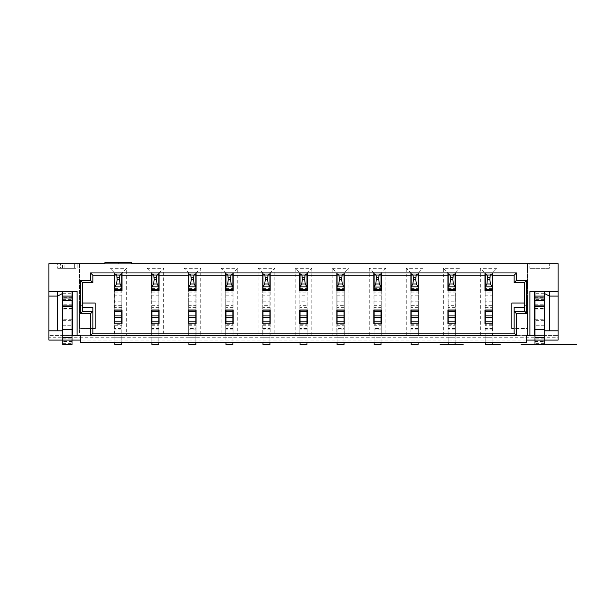 <?xml version="1.0" encoding="UTF-8"?>
<svg xmlns="http://www.w3.org/2000/svg" width="607" height="607" viewBox="0 0 607 607"><rect width="100%" height="100%" fill="white"/><g stroke="black" fill="none" stroke-linecap="round" stroke-linejoin="round"><path stroke-width="0.46" stroke-dasharray="3.04 2.28" d="M72.021 305.351L62.756 305.351L72.021 305.351L62.756 305.351L62.756 303.963L72.021 303.963L72.021 305.351L72.021 291.466L62.756 291.466L72.021 291.466M62.756 291.466L62.756 303.963L72.021 303.963L62.756 303.963L62.756 305.351M72.021 344.708L72.021 303.963L62.756 303.963L62.756 344.708L72.021 344.708L62.756 344.708M62.293 305.351L72.483 305.351L72.483 291.466L62.293 291.466L62.293 323.872L72.483 323.872L72.483 335.443L80.352 335.443L80.352 342.386L526.648 342.386L526.648 340.072L48.871 340.072L48.871 335.443L79.426 335.443L79.426 328.501L79.426 335.443L114.609 335.443L114.609 323.872L122.015 323.872L122.015 335.443L126.651 335.443L126.651 268.317L122.015 272.945L114.609 272.945L114.844 337.758L121.787 337.758L121.787 342.386L114.844 342.386L114.844 324.737L121.787 324.737L121.787 272.945L114.844 272.945L114.844 301.816L121.787 301.816M48.871 330.815L62.293 330.815L62.293 323.872M62.756 340.072L72.021 340.072M158.822 301.816L158.822 272.945L151.644 272.945L151.644 335.443L151.644 323.872L159.057 323.872L159.057 335.443L159.057 272.945L151.879 272.945L151.879 301.816L158.822 301.816L158.822 342.386L158.822 335.443L147.015 335.443L147.015 268.317L151.644 272.945M82.666 305.351L82.666 307.438L92.848 307.438L92.848 328.501L79.426 328.501L79.426 303.037L79.426 305.351L82.666 305.351L82.666 282.665L92.848 282.665L92.848 275.259L114.609 275.259M79.426 305.351L79.426 307.438L82.666 307.438L82.666 311.368L92.848 311.368L79.426 311.368L79.426 328.501L95.162 328.501L95.162 303.037L79.426 303.037L79.426 263.688L48.871 263.688L48.871 335.443L558.129 335.443L527.574 335.443L527.574 311.368L514.152 311.368L514.152 328.501L527.574 328.501L527.574 263.688L79.426 263.688L79.426 303.037L82.666 303.037M79.426 307.438L79.426 311.368M529.888 263.688L549.335 263.688L529.888 263.688L529.888 268.317L529.888 263.688M57.665 263.688L77.112 263.688L57.665 263.688L57.665 268.317L77.112 268.317L77.112 263.688L77.112 268.317L57.665 268.317L57.665 263.688M104.95 263.688L131.681 263.688M524.334 305.351L524.334 311.368L514.152 311.368L514.152 307.438L527.574 307.438L527.574 305.351L524.334 305.351L524.334 303.037L527.574 303.037L527.574 263.688L558.129 263.688L558.129 337.758L48.871 337.758M64.873 268.317L74.335 268.317L60.442 268.317L60.442 263.688L60.442 268.317L64.873 268.317L64.873 263.688L62.809 263.688L74.335 263.688L64.873 263.688M74.335 268.317L74.335 263.688L74.335 268.317M62.809 268.317L62.809 263.688M62.513 268.317L62.513 263.688M57.665 291.466L62.293 291.466M72.483 291.466L77.112 291.466M62.756 325.261L72.021 325.261L62.756 325.261M72.483 323.872L72.483 305.351M72.021 323.872L62.756 323.872M131.681 262.292L104.95 262.292M118.312 262.292L118.312 263.688M151.879 290.541L151.879 309.98L159.057 309.98L159.057 290.541L151.644 290.541L151.644 309.98L158.822 309.98L158.822 289.607L158.822 290.541L151.879 290.541L158.822 290.541M151.644 305.351L159.057 305.351M514.152 328.501L514.152 333.129L92.848 333.129L92.848 328.501M159.057 272.945L163.685 268.317L163.685 335.443L158.822 335.443L158.822 328.501L151.879 328.501L151.879 337.758L158.822 337.758L151.879 337.758L151.879 342.386L151.879 324.737L158.822 324.737M159.057 328.501L158.822 322.947L158.822 323.872L151.879 323.872L158.822 323.872M151.879 323.872L151.644 328.501M122.015 328.501L122.015 272.945M114.609 305.351L114.844 309.98L122.015 309.98L122.015 290.541L114.609 290.541L114.609 309.98L121.787 309.98L121.787 295.169L114.844 295.169L114.844 305.351L122.015 305.351M114.844 290.541L121.787 290.541L114.844 290.541L114.844 289.607L114.609 295.169M114.844 324.737L114.844 301.816M114.844 323.872L121.787 323.872L114.844 323.872L114.844 322.947L114.844 335.443L121.787 335.443L121.787 337.758L114.844 337.758L114.844 344.708L121.787 344.708L121.787 324.737M121.787 323.872L121.787 328.501L114.609 328.501M114.844 322.947L121.787 322.947L114.844 322.947M109.981 335.443L109.981 268.317L114.609 272.945M109.981 268.317L126.651 268.317M121.787 290.541L122.015 295.169M114.844 309.98L121.787 309.98M114.844 272.945L121.787 272.945M114.844 315.837L121.787 315.837M114.844 289.607L121.787 289.607M344.237 295.169L344.237 290.541L336.832 290.541L336.832 309.98L344.237 309.98L344.237 295.169L337.067 295.169L337.067 305.351L344.01 305.351L344.01 289.607L344.01 290.541L337.067 290.541L344.01 290.541M159.057 275.259L188.686 275.259M151.879 309.98L158.822 309.98M151.879 324.737L151.879 301.816M151.879 342.386L151.879 344.708L158.822 344.708L158.822 342.386L151.879 342.386L158.822 342.386M151.879 322.947L158.822 322.947L151.879 322.947M159.057 295.169L151.644 295.169M151.879 289.607L158.822 289.607M232.898 301.816L232.898 272.945L225.721 272.945L225.721 335.443L225.721 323.872L233.126 323.872L233.126 335.443L237.762 335.443L237.762 268.317L233.126 272.945L225.956 272.945L225.956 301.816L232.898 301.816L232.898 342.386L232.898 322.947L232.898 323.872L225.956 323.872L232.898 323.872M300.025 344.708L306.975 344.708L300.025 344.708L300.025 337.758L306.975 337.758L306.975 328.501L300.025 328.501L299.797 335.443L299.797 323.872L307.203 323.872L307.203 335.443L300.025 335.443L300.025 337.758L306.975 337.758L306.975 342.386L300.025 342.386L300.025 324.737L306.975 324.737L306.975 315.83L300.025 315.837L300.025 324.737M122.015 275.259L151.644 275.259M196.091 305.351L195.864 309.98L188.914 309.98L196.091 309.98L196.091 290.541L188.686 290.541L188.686 309.98L188.914 305.351L195.864 305.351L195.864 289.607L188.914 289.607L188.914 290.541L195.864 290.541L188.914 290.541M195.864 290.541L195.864 289.607L188.914 289.607L188.686 305.351M188.686 272.945L188.686 335.443L184.058 335.443L184.058 268.317L188.914 272.945L188.914 301.816L195.864 301.816L195.864 342.386L195.864 328.501L188.914 328.501L188.686 335.443L188.686 323.872L196.091 323.872L196.091 335.443L196.091 272.945L195.864 301.816M184.058 268.317L200.72 268.317L200.72 335.443L188.914 335.443L188.914 342.386L188.914 301.816M188.914 342.386L188.914 344.708L195.864 344.708L195.864 342.386L188.914 342.386L195.864 342.386M188.914 323.872L195.864 323.872L188.914 323.872L188.914 322.947L188.686 328.501M195.864 323.872L195.864 322.947L188.914 322.947L195.864 322.947L196.091 328.501M225.721 309.98L233.126 309.98L233.126 290.541L225.721 290.541L225.721 309.98M188.914 289.607L195.864 289.607M196.091 295.169L188.686 295.169M196.091 275.259L225.721 275.259M225.721 305.351L232.898 305.351L232.898 295.169L225.956 295.169L225.956 309.98L232.898 309.98L233.126 305.351M188.914 272.945L195.864 272.945M188.914 309.98L195.864 309.98M188.914 337.758L195.864 337.758L188.914 337.758M188.914 315.837L195.864 315.837M196.091 272.945L200.72 268.317M147.015 268.317L163.685 268.317M151.879 272.945L158.822 272.945M151.879 315.837L158.822 315.837M344.237 275.259L373.874 275.259M233.126 275.259L262.763 275.259M225.956 309.98L232.898 309.98M233.126 272.945L233.126 335.443L225.956 335.443L225.956 337.758L232.898 337.758L225.956 337.758L225.956 344.708L232.898 344.708L232.898 342.386L225.956 342.386L225.956 324.737L232.898 324.737M225.721 295.169L225.956 289.607L225.956 290.541L232.898 290.541L232.898 289.607L233.126 295.169M270.168 305.351L270.168 290.541L262.763 290.541L262.763 309.98L262.99 305.351L269.933 305.351L269.933 289.607L269.933 290.541L262.99 290.541L269.933 290.541M262.99 290.541L262.763 305.351M262.763 272.945L262.763 335.443L258.127 335.443L258.127 268.317L262.99 272.945L262.99 301.816L269.933 301.816L269.933 342.386L269.933 335.443L262.763 335.443L262.763 323.872L270.168 323.872L270.168 335.443L270.168 272.945L274.796 268.317L274.796 335.443L269.933 335.443L269.933 328.501L262.99 328.501L262.99 337.758L269.933 337.758L262.99 337.758L262.99 342.386L262.99 324.737L269.933 324.737M262.99 324.737L262.99 301.816M262.99 342.386L262.99 344.708L269.933 344.708L269.933 342.386L262.99 342.386L269.933 342.386M262.99 323.872L269.933 323.872L262.99 323.872L262.99 322.947L262.763 328.501M269.933 323.872L269.933 322.947L262.99 322.947L269.933 322.947L270.168 328.501M269.933 301.816L269.933 272.945L262.99 272.945L270.168 272.945M262.99 309.98L269.933 309.98M262.99 272.945L269.933 272.945M262.99 315.837L269.933 315.837M262.99 289.607L269.933 289.607M270.168 295.169L262.763 295.169M270.168 275.259L299.797 275.259M418.314 275.259L447.943 275.259M381.279 275.259L410.909 275.259M307.203 275.259L336.832 275.259M524.334 303.037L524.334 282.665L514.152 282.665L514.152 275.259L492.391 275.259M484.985 275.259L455.356 275.259M233.126 328.501L225.956 328.501L225.956 335.443L221.092 335.443L221.092 268.317L225.721 272.945M225.956 301.816L225.956 315.837L232.898 315.837M225.956 315.83L225.956 324.737M225.721 328.501L225.956 322.947L232.898 322.947L225.956 322.947L225.956 323.872M258.127 268.317L274.796 268.317M225.956 272.945L232.898 272.945M221.092 268.317L237.762 268.317M232.898 290.541L225.956 290.541M225.956 289.607L232.898 289.607M344.237 272.945L336.832 272.945L336.832 335.443L336.832 323.872L344.237 323.872L344.237 335.443L344.237 272.945L348.873 268.317L348.873 335.443L410.909 335.443L410.909 323.872L418.314 323.872L418.314 335.443L410.909 335.443L410.909 272.945L406.28 268.317L422.942 268.317L422.942 335.443L418.314 335.443L418.314 272.945L422.942 268.317M348.873 335.443L332.204 335.443L332.204 268.317L336.832 272.945M332.204 268.317L348.873 268.317M549.335 268.317L529.888 268.317L549.335 268.317L549.335 263.688L549.335 268.317M527.574 307.438L527.574 311.368M344.01 323.872L337.067 323.872L344.01 323.872L344.01 328.501L337.067 328.501L337.067 337.758L344.01 337.758L344.01 342.386L337.067 342.386L337.067 324.737L344.01 324.737L344.01 272.945L337.067 272.945L337.067 301.816L344.01 301.816M549.335 291.466L544.707 291.466L544.707 305.351L534.517 305.351L534.517 335.443L526.648 335.443L526.648 340.072L558.129 340.072L558.129 337.758M544.244 340.072L534.979 340.072M558.129 330.815L544.707 330.815L544.707 305.351M544.244 291.466L534.979 291.466L544.244 291.466L544.244 344.708L534.979 344.708L534.979 291.466M534.517 305.351L534.517 291.466L529.888 291.466M534.517 291.466L544.707 291.466M544.244 305.351L544.244 303.963L544.244 305.351L534.979 305.351L534.979 303.963L534.979 305.351L544.244 305.351L534.979 305.351M544.244 303.963L534.979 303.963L544.244 303.963M544.244 325.261L534.979 325.261L544.244 325.261M544.707 323.872L534.517 323.872M534.979 323.872L544.244 323.872M527.574 305.351L527.574 303.037L511.838 303.037L511.838 328.501L527.574 328.501L527.574 335.443L492.391 335.443L492.391 323.872L484.985 323.872L484.985 335.443L447.943 335.443L447.943 323.872L455.356 323.872L455.356 335.443L455.121 272.945L455.121 342.386L455.121 328.501L448.178 328.501L448.178 337.758L455.121 337.758L448.178 337.758L448.178 342.386L448.178 324.737L455.121 324.737M484.985 272.945L484.985 335.443L492.391 335.443L492.391 272.945L492.156 292.908L485.213 292.908L485.213 272.945L480.349 268.317L480.349 335.443M147.015 335.443L126.651 335.443M184.058 335.443L163.685 335.443M221.092 335.443L200.72 335.443M258.127 335.443L237.762 335.443M295.169 335.443L295.169 268.317L299.797 272.945L299.797 335.443L274.796 335.443M295.169 268.317L311.831 268.317L307.203 272.945L307.203 335.443L332.204 335.443M455.121 272.945L447.943 272.945L447.943 335.443L422.942 335.443M492.156 309.98L484.985 309.98L484.985 290.541L492.391 290.541L492.391 309.98L492.156 305.351L485.213 305.351L485.213 289.607L492.156 289.607L492.156 290.541L485.213 290.541L492.156 290.541M497.019 335.443L497.019 268.317L492.391 272.945M492.156 323.872L485.213 323.872L492.156 323.872L492.156 322.947L485.213 322.947L485.213 328.501L492.156 328.501L492.156 337.758L485.213 337.758L485.213 342.386L492.156 342.386L492.156 344.708L485.213 344.708L485.213 315.837L492.156 315.837L492.156 292.908M492.391 328.501L492.156 322.947L485.213 322.947L485.213 323.872M492.156 315.837L492.156 342.386L492.156 337.758L485.213 337.758L484.985 328.501M484.985 295.169L492.156 295.169L492.156 289.607L485.213 289.607L492.156 289.607M492.391 295.169L492.391 305.351M484.985 305.351L485.213 309.98M492.156 272.945L485.213 272.945M497.019 268.317L480.349 268.317M492.156 301.816L485.213 301.816L485.213 315.837M485.213 290.541L485.213 289.607M485.213 301.816L485.213 292.908M381.044 342.386L381.044 272.945L374.102 272.945L381.279 272.945L381.279 335.443L381.279 323.872L373.874 323.872L374.102 272.945L374.102 344.708L381.044 344.708L381.044 328.501L374.102 328.501L374.102 337.758L381.044 337.758L374.102 337.758L374.102 342.386L381.044 342.386L374.102 342.386M373.874 290.541L373.874 309.98L381.279 309.98L381.279 290.541L373.874 290.541M373.874 305.351L381.044 305.351L381.044 295.169L374.102 295.169L374.102 309.98L381.044 309.98L381.044 307.666L374.102 307.666M373.874 295.169L374.102 289.607L374.102 290.541L381.044 290.541L381.044 289.607L381.279 295.169M373.874 328.501L374.102 322.947L374.102 323.872L381.044 323.872L381.044 322.947L381.279 328.501M410.909 290.541L410.909 309.98L418.314 309.98L418.314 290.541L410.909 290.541M411.136 289.607L411.136 305.351L418.086 305.351L418.086 289.607L411.136 289.607L411.136 290.541L418.086 290.541L418.086 289.607L411.136 289.607L418.086 289.607M418.314 305.351L418.086 309.98L411.136 309.98L410.909 305.351M418.086 301.816L418.086 272.945L411.136 272.945L411.136 301.816L418.086 301.816L418.086 342.386L418.086 322.947L418.086 323.872L411.136 323.872L418.086 323.872M411.136 323.872L411.136 301.816M411.136 342.386L411.136 344.708L418.086 344.708L418.086 342.386L411.136 342.386L418.086 342.386M447.943 309.98L455.356 309.98L455.356 290.541L447.943 290.541L447.943 309.98M448.178 309.98L455.121 309.98L448.178 309.98L448.178 305.351L455.356 305.351M443.315 335.443L443.315 268.317L459.985 268.317L459.985 335.443M406.28 335.443L406.28 268.317M373.874 272.945L369.238 268.317L385.908 268.317L385.908 335.443M369.238 268.317L369.238 335.443M311.831 268.317L311.831 335.443M455.121 290.541L448.178 290.541L455.121 290.541L455.121 289.607L455.121 295.169L448.178 295.169L447.943 305.351M448.178 290.541L448.178 289.607L455.121 289.607L448.178 289.607L447.943 295.169M455.121 344.708L455.121 342.386L448.178 342.386L448.178 344.708L455.121 344.708M455.356 295.169L455.121 309.98M447.943 328.501L448.178 322.947L448.178 323.872L455.121 323.872L455.121 322.947L455.356 328.501M443.315 268.317L447.943 272.945M455.356 272.945L459.985 268.317M448.178 272.945L448.178 301.816L455.121 301.816M448.178 301.816L448.178 315.837L455.121 315.837M448.178 315.83L448.178 324.737M374.102 322.947L381.044 322.947L374.102 322.947M344.01 309.98L337.067 309.98L344.01 309.98L344.237 305.351M337.067 344.708L344.01 344.708L337.067 344.708L337.067 337.758L344.01 337.758L344.237 328.501M344.01 344.708L344.01 324.737M337.067 323.872L336.832 328.501M337.067 324.737L337.067 315.83L344.01 315.837M336.832 305.351L337.067 309.98M337.067 322.947L344.01 322.947L337.067 322.947M337.067 290.541L337.067 289.607L344.01 289.607L337.067 289.607L336.832 295.169M448.178 289.607L455.121 289.607M374.102 289.607L381.044 289.607M381.279 305.351L381.044 307.666M411.136 309.98L418.086 309.98M418.314 295.169L410.909 295.169M374.102 309.98L381.044 309.98M418.086 290.541L411.136 290.541M381.044 290.541L374.102 290.541M300.025 290.541L306.975 290.541L300.025 290.541L300.025 305.351L306.975 305.351L306.975 295.169L299.797 295.169L299.797 309.98L307.203 309.98L307.203 290.541L299.797 290.541L299.797 295.169M300.025 309.98L306.975 309.98L300.025 309.98L299.797 305.351M306.975 290.541L307.203 295.169M300.025 289.607L306.975 289.607M300.025 292.908L300.025 301.816L306.975 301.816L306.975 272.945L300.025 272.945L300.025 292.908L306.975 292.908M411.136 315.837L418.086 315.837M385.908 268.317L381.279 272.945M306.975 324.737L306.975 344.708M410.909 272.945L418.314 272.945M448.178 322.947L455.121 322.947L448.178 322.947M455.121 323.872L448.178 323.872M300.025 315.837L300.025 301.816M306.975 301.816L306.975 315.837M374.102 315.837L381.044 315.837M306.975 323.872L300.025 323.872L306.975 323.872L306.975 322.947L307.203 328.501M307.203 305.351L306.975 309.98M374.102 301.816L381.044 301.816M300.025 323.872L299.797 328.501M337.067 315.837L337.067 301.816M300.025 322.947L306.975 322.947L300.025 322.947M411.136 322.947L418.086 322.947L411.136 322.947M299.797 272.945L307.203 272.945M300.025 272.945L306.975 272.945M374.102 272.945L381.044 272.945M418.314 328.501L410.909 328.501M411.136 337.758L418.086 337.758L411.136 337.758M337.067 289.607L344.01 289.607M337.067 272.945L344.01 272.945M381.044 323.872L374.102 323.872M411.136 272.945L418.086 272.945M121.787 344.708L114.844 344.708M269.933 344.708L262.99 344.708M232.898 344.708L225.956 344.708M195.864 344.708L188.914 344.708M381.044 344.708L374.102 344.708M418.086 344.708L411.136 344.708M158.822 344.708L151.879 344.708M492.156 344.708L485.213 344.708M544.244 344.708L534.979 344.708M72.021 304.244L62.756 304.244M72.021 292.081L62.756 292.081M62.756 293.674L72.021 293.674M72.021 297.68L62.756 297.68M62.756 343.35L72.021 343.35M62.756 338.16L72.021 338.16M72.021 329.889L62.756 329.889M62.756 320.633L72.021 320.633M72.021 308.591L62.756 308.591M72.021 341.43L62.756 341.43M62.756 299.334L72.021 299.334M72.021 319.244L62.756 319.244M62.756 309.98L72.021 309.98M151.879 325.261L158.822 325.261M114.844 325.261L121.787 325.261M158.822 307.666L151.879 307.666M121.787 275.259L114.844 275.259M114.844 340.072L121.787 340.072M114.844 288.568L121.787 288.568M114.844 292.908L121.787 292.908M121.787 329.085L114.844 329.085M114.844 342.386L121.787 342.386M121.787 307.666L114.844 307.666M114.844 291.929L121.787 291.929M151.879 291.929L158.822 291.929M188.914 325.261L195.864 325.261M188.914 291.929L195.864 291.929M195.864 307.666L188.914 307.666M232.898 307.666L225.956 307.666M195.864 275.259L188.914 275.259M188.914 288.568L195.864 288.568M188.914 292.908L195.864 292.908M188.914 324.737L195.864 324.737M195.864 329.085L188.914 329.085M188.914 340.072L195.864 340.072M158.822 275.259L151.879 275.259M151.879 288.568L158.822 288.568M151.879 292.908L158.822 292.908M158.822 329.085L151.879 329.085M151.879 340.072L158.822 340.072M262.99 325.261L269.933 325.261M269.933 275.259L262.99 275.259M262.99 288.568L269.933 288.568M262.99 292.908L269.933 292.908M269.933 329.085L262.99 329.085M262.99 340.072L269.933 340.072M269.933 307.666L262.99 307.666M262.99 291.929L269.933 291.929M232.898 275.259L225.956 275.259M225.956 288.568L232.898 288.568M225.956 292.908L232.898 292.908M232.898 329.085L225.956 329.085M225.956 342.386L232.898 342.386M225.956 340.072L232.898 340.072M225.956 325.261L232.898 325.261M225.956 291.929L232.898 291.929M534.979 292.081L544.244 292.081M534.979 308.591L544.244 308.591M544.244 320.633L534.979 320.633M534.979 329.889L544.244 329.889M544.244 338.16L534.979 338.16M534.979 341.43L544.244 341.43M544.244 343.35L534.979 343.35M534.979 297.68L544.244 297.68M544.244 299.334L534.979 299.334M534.979 304.244L544.244 304.244M544.244 293.674L534.979 293.674M544.244 309.98L534.979 309.98M534.979 319.244L544.244 319.244M492.156 291.929L485.213 291.929M485.213 307.666L492.156 307.666M485.213 275.259L492.156 275.259M492.156 288.568L485.213 288.568M485.213 329.085L492.156 329.085M492.156 324.737L485.213 324.737M492.156 342.386L485.213 342.386M492.156 340.072L485.213 340.072M492.156 325.261L485.213 325.261M411.136 288.568L418.086 288.568M418.086 275.259L411.136 275.259M448.178 291.929L455.121 291.929M455.121 275.259L448.178 275.259M448.178 288.568L455.121 288.568M448.178 292.908L455.121 292.908M455.121 329.085L448.178 329.085M448.178 342.386L455.121 342.386M448.178 340.072L455.121 340.072M337.067 325.261L344.01 325.261M344.01 307.666L337.067 307.666M337.067 340.072L344.01 340.072M337.067 288.568L344.01 288.568M337.067 292.908L344.01 292.908M337.067 291.929L344.01 291.929M411.136 340.072L418.086 340.072M344.01 275.259L337.067 275.259M411.136 291.929L418.086 291.929M418.086 307.666L411.136 307.666M374.102 291.929L381.044 291.929M455.121 307.666L448.178 307.666M411.136 324.737L418.086 324.737M300.025 340.072L306.975 340.072M300.025 291.929L306.975 291.929M300.025 342.386L306.975 342.386M306.975 329.085L300.025 329.085M448.178 325.261L455.121 325.261M344.01 329.085L337.067 329.085M418.086 329.085L411.136 329.085M381.044 324.737L374.102 324.737M374.102 288.568L381.044 288.568M381.044 292.908L374.102 292.908M306.975 307.666L300.025 307.666M374.102 340.072L381.044 340.072M381.044 329.085L374.102 329.085M411.136 325.261L418.086 325.261M306.975 275.259L300.025 275.259M300.025 325.261L306.975 325.261M300.025 288.568L306.975 288.568M381.044 275.259L374.102 275.259M374.102 325.261L381.044 325.261M337.067 342.386L344.01 342.386M411.136 292.908L418.086 292.908"/><path stroke-width="0.91" d="M72.021 291.466L72.021 344.708L62.756 344.708L62.756 340.072L48.871 340.072L48.871 291.466L77.112 291.466L77.112 335.443L72.483 335.443L72.483 291.466M72.483 305.351L72.021 305.351M62.756 305.351L62.293 305.351M62.756 291.466L62.756 340.072L80.352 340.072M188.686 272.945L188.686 290.541L196.091 290.541L196.091 272.945L151.644 272.945L151.644 275.259L122.015 275.259L122.015 272.945L114.609 272.945L114.609 290.541L122.015 290.541L122.015 275.259M544.707 291.466L544.707 293.591L549.335 296.095L549.335 330.815L558.129 330.815L558.129 263.688L131.681 263.688L131.681 262.292L104.95 262.292L104.95 263.688L48.871 263.688L48.871 291.466M558.129 296.095L549.335 296.095L549.335 291.466L529.888 291.466L529.888 335.443L526.648 335.443L526.648 342.386L80.352 342.386L80.352 335.443L77.112 335.443M62.293 293.591L62.293 330.815L57.665 330.815L57.665 296.095L62.293 293.591L62.293 291.466M72.021 329.51L62.756 329.51M62.756 306.194L72.021 306.194M72.483 323.872L72.021 323.872M62.756 323.872L62.293 323.872M151.879 323.872L151.879 309.98M158.822 309.98L158.822 323.872M82.666 303.037L95.162 303.037L95.162 328.501L92.848 328.501M92.848 333.129L514.152 333.129L516.466 335.443L90.534 335.443L92.848 333.129L92.848 311.368L82.666 311.368L82.666 282.665L92.848 282.665L92.848 275.259L114.609 275.259M151.644 272.945L122.015 272.945M116.749 275.009L114.844 273.81L114.844 272.945L121.787 272.96L121.787 273.81L119.875 275.009L116.749 275.009L117.159 279.63L116.544 283.977L114.844 287.073L114.844 289.607L121.787 289.607L121.787 290.541M116.544 283.977L120.08 283.977L121.787 287.073L121.787 273.81M120.08 283.977L119.473 279.63L119.875 275.009M121.787 287.073L121.787 289.607M114.844 273.81L114.844 287.073M114.844 323.872L114.844 309.98M114.844 290.541L114.844 289.607M121.787 342.386L121.787 344.708L114.844 344.708L114.844 342.386M121.787 309.98L121.787 323.872M122.015 309.98L114.609 309.98L114.609 323.872L122.015 323.872L122.015 309.98M114.844 289.812L121.787 289.812M114.609 272.945L90.534 272.945L92.848 275.259M90.534 272.945L90.534 280.351L92.848 282.665M90.534 280.351L80.352 280.351L82.666 282.665M80.352 280.351L80.352 313.682L82.666 311.368M82.666 307.438L92.848 307.438L92.848 311.368L90.534 313.682L90.534 335.443M80.352 313.682L90.534 313.682M57.665 291.466L57.665 296.095L48.871 296.095M48.871 330.815L57.665 330.815M151.879 287.073L151.879 272.945L158.822 272.96L158.822 273.81L156.917 275.009L153.791 275.009L154.193 279.63L153.586 283.977L151.879 287.073L151.879 289.607L158.822 289.607L158.822 290.541M188.686 275.259L159.057 275.259L159.057 272.945M151.644 275.259L151.644 290.541L159.057 290.541L159.057 275.259M159.057 323.872L159.057 309.98L151.644 309.98L151.644 323.872L159.057 323.872M151.879 290.541L151.879 289.607M158.822 342.386L158.822 344.708L151.879 344.708L151.879 342.386M153.586 283.977L157.114 283.977L158.822 287.073L158.822 273.81M158.822 287.073L158.822 289.607M157.114 283.977L156.507 279.63L156.917 275.009M151.879 289.812L158.822 289.812M151.879 273.81L153.791 275.009M262.763 275.259L262.763 290.541L270.168 290.541L270.168 272.945L262.763 272.945L262.763 275.259L233.126 275.259L233.126 272.945L225.721 272.945L225.721 275.259L196.091 275.259M492.391 272.945L492.391 290.541L484.985 290.541L484.985 272.945L516.466 272.945L516.466 280.351L526.648 280.351L526.648 313.682L516.466 313.682L516.466 335.443M516.466 313.682L514.152 311.368L514.152 333.129M188.914 323.872L188.914 309.98M188.914 290.541L188.914 287.073L190.621 283.977L194.157 283.977L193.542 279.63L193.952 275.009L190.826 275.009L191.228 279.63L190.621 283.977M194.157 283.977L195.864 287.073L195.864 272.96L188.914 272.945L188.914 287.073M195.864 342.386L195.864 344.708L188.914 344.708L188.914 342.386M195.864 309.98L195.864 323.872M188.686 323.872L196.091 323.872L196.091 309.98L188.686 309.98L188.686 323.872M233.126 309.98L225.721 309.98L225.721 323.872L233.126 323.872L233.126 309.98M188.914 289.607L195.864 289.607L195.864 290.541M195.864 287.073L195.864 289.607M188.914 289.812L195.864 289.812M225.721 272.945L196.091 272.945M188.914 273.81L190.826 275.009M195.864 273.81L193.952 275.009M381.279 275.259L381.279 272.945L410.909 272.945L410.909 275.259L381.279 275.259L381.279 290.541L373.874 290.541L373.874 275.259L344.237 275.259L344.237 272.945L336.832 272.945L336.832 290.541L344.237 290.541L344.237 275.259M337.067 323.872L337.067 309.98M344.01 309.98L344.01 323.872M225.956 287.073L225.956 272.945L232.898 272.96L232.898 273.81L230.986 275.009L227.86 275.009L228.27 279.63L227.655 283.977L225.956 287.073L225.956 289.607L232.898 289.607L232.898 290.541M232.898 309.98L232.898 323.872M232.898 342.386L232.898 344.708L225.956 344.708L225.956 342.386M227.655 283.977L231.191 283.977L232.898 287.073L232.898 273.81M232.898 287.073L232.898 289.607M262.99 323.872L262.99 309.98M262.99 290.541L262.99 287.073L264.698 283.977L268.226 283.977L267.619 279.63L268.028 275.009L264.902 275.009L265.305 279.63L264.698 283.977M268.226 283.977L269.933 287.073L269.933 272.96L262.99 272.945L262.99 287.073M269.933 342.386L269.933 344.708L262.99 344.708L262.99 342.386M269.933 309.98L269.933 323.872M262.763 323.872L270.168 323.872L270.168 309.98L262.763 309.98L262.763 323.872M269.933 287.073L269.933 290.541M262.99 273.81L264.902 275.009M269.933 273.81L268.028 275.009M262.99 289.607L269.933 289.607M262.99 289.812L269.933 289.812M336.832 272.945L299.797 272.945L299.797 275.259L270.168 275.259M299.797 272.945L270.168 272.945M492.391 323.872L484.985 323.872L484.985 309.98L492.391 309.98L492.391 323.872M336.832 309.98L336.832 323.872L344.237 323.872L344.237 309.98L336.832 309.98M299.797 309.98L299.797 323.872L307.203 323.872L307.203 309.98L299.797 309.98M373.874 323.872L373.874 309.98L381.279 309.98L381.279 323.872L373.874 323.872M410.909 309.98L410.909 323.872L418.314 323.872L418.314 309.98L410.909 309.98M447.943 309.98L447.943 323.872L455.356 323.872L455.356 309.98L447.943 309.98M484.985 272.945L447.943 272.945L447.943 290.541L455.356 290.541L455.356 275.259L484.985 275.259M410.909 275.259L410.909 290.541L418.314 290.541L418.314 272.945L410.909 272.945M299.797 275.259L299.797 290.541L307.203 290.541L307.203 272.945M225.721 275.259L225.721 290.541L233.126 290.541L233.126 275.259M524.334 303.037L511.838 303.037L511.838 328.501L514.152 328.501M225.956 323.872L225.956 309.98M225.956 290.541L225.956 289.607M262.763 272.945L233.126 272.945M231.191 283.977L230.584 279.63L230.986 275.009M225.956 289.812L232.898 289.812M225.956 273.81L227.86 275.009M524.334 307.438L514.152 307.438L514.152 311.368L524.334 311.368L524.334 282.665L526.648 280.351M558.129 330.815L558.129 340.072L544.244 340.072L544.244 291.466M544.244 329.51L534.979 329.51L534.979 340.072L526.648 340.072M544.707 293.591L544.707 330.815L549.335 330.815M544.244 344.708L544.244 340.072L534.979 340.072L534.979 344.708L521.094 344.708L576.65 344.708L534.979 344.708M534.979 291.466L534.979 306.194L544.244 306.194M534.979 329.51L534.979 306.194M534.517 305.351L534.979 305.351M544.244 305.351L544.707 305.351M529.888 335.443L534.517 335.443L534.517 291.466M534.517 323.872L534.979 323.872M544.244 323.872L544.707 323.872M558.129 291.466L549.335 291.466M381.279 272.945L344.237 272.945M447.943 272.945L418.314 272.945M526.648 313.682L524.334 311.368M516.466 280.351L514.152 282.665L524.334 282.665M516.466 272.945L514.152 275.259L514.152 282.665M492.156 323.872L492.156 309.98M485.213 342.386L485.213 344.708L500.259 344.708L492.156 344.708L492.156 342.386M492.156 290.541L492.156 272.96L485.213 272.96L485.213 273.81L487.125 275.009L487.527 277.3L486.92 283.977L485.213 287.073L485.213 290.541M485.213 309.98L485.213 323.872M492.391 275.259L514.152 275.259M492.156 289.607L485.213 289.607M492.156 287.073L490.456 283.977L489.841 279.63L490.251 275.009L492.156 273.81M492.156 289.812L485.213 289.812M492.156 344.708L485.213 344.708M485.213 287.073L485.213 273.81M411.136 290.541L411.136 287.073L412.843 283.977L416.379 283.977L415.772 279.63L416.174 275.009L413.048 275.009L413.458 279.63L412.843 283.977M411.136 289.607L418.086 289.607L418.086 290.541M416.379 283.977L418.086 287.073L418.086 289.607M411.136 287.073L411.136 273.81L413.048 275.009M373.874 272.945L373.874 275.259M374.102 323.872L374.102 309.98M374.102 290.541L374.102 272.945L381.044 272.96L381.044 290.541M381.044 342.386L381.044 344.708L374.102 344.708L374.102 342.386M411.136 323.872L411.136 309.98M411.136 273.81L411.136 272.945L418.086 272.96L418.086 273.81L416.174 275.009M418.086 342.386L418.086 344.708L411.136 344.708L411.136 342.386M447.943 275.259L418.314 275.259M455.121 342.386L455.121 344.708L448.178 344.708L448.178 342.386M450.083 275.009L448.178 273.81L448.178 272.945L455.121 272.96L455.121 273.81L453.209 275.009L450.083 275.009L450.493 279.63L449.886 283.977L448.178 287.073L448.178 289.607L455.121 289.607L455.121 290.541M449.886 283.977L453.414 283.977L455.121 287.073L455.121 273.81M455.121 287.073L455.121 289.607M455.121 309.98L455.121 323.872M344.01 342.386L344.01 344.708L337.067 344.708L337.067 342.386M338.972 275.009L337.067 273.81L337.067 272.96L344.01 272.96L344.01 273.81L342.098 275.009L338.972 275.009L339.381 279.63L338.774 283.977L337.067 287.073L337.067 289.607L344.01 289.607L344.01 290.541M338.774 283.977L342.302 283.977L344.01 287.073L344.01 273.81M344.01 287.073L344.01 289.607M448.178 290.541L448.178 289.812L455.121 289.812M453.414 283.977L452.807 279.63L453.209 275.009M455.356 275.259L455.356 272.945M342.302 283.977L341.695 279.63L342.098 275.009M448.178 273.81L448.178 287.073M337.067 273.81L337.067 287.073M418.086 287.073L418.086 273.81M381.044 287.073L374.102 287.073M374.102 289.607L381.044 289.607M418.086 309.98L418.086 323.872M374.102 273.81L376.014 275.009L376.416 277.3L375.809 283.977L379.345 283.977L378.73 279.63L376.416 279.63M376.416 277.3L378.73 277.3L379.14 275.009L381.044 273.81M374.102 289.812L381.044 289.812M381.044 309.98L381.044 323.872M378.73 277.3L378.73 279.63M379.345 283.977L380.9 286.823M411.136 289.812L418.086 289.812M374.246 286.823L375.809 283.977M448.178 323.872L448.178 309.98M302.339 279.63L301.732 283.977L300.025 287.073L300.025 273.81L301.937 275.009L302.339 279.63L304.661 279.63L305.063 275.009L301.937 275.009M300.025 273.81L300.025 272.96L306.975 272.96L306.975 287.073L305.268 283.977L304.661 279.63M300.025 342.386L300.025 344.708L306.975 344.708L306.975 342.386M306.975 273.81L305.063 275.009M300.025 323.872L300.025 309.98M306.975 309.98L306.975 323.872M306.975 287.073L306.975 290.541M300.025 290.541L300.025 287.073M300.025 289.607L306.975 289.607M337.067 290.541L337.067 289.607M336.832 275.259L307.203 275.259M300.025 289.812L306.975 289.812M337.067 289.812L344.01 289.812M62.756 344.708L72.021 344.708M114.844 344.708L121.787 344.708M337.067 344.708L344.01 344.708M300.025 344.708L306.975 344.708M262.99 344.708L269.933 344.708M225.956 344.708L232.898 344.708M188.914 344.708L195.864 344.708M374.102 344.708L381.044 344.708M411.136 344.708L418.086 344.708M440.075 344.708L463.224 344.708L440.075 344.708M151.879 344.708L158.822 344.708M62.756 335.254L72.021 335.254M62.756 337.689L72.021 337.689M62.756 300.45L72.021 300.45M72.021 298.014L62.756 298.014M62.756 296.095L72.021 296.095M72.483 319.244L72.021 319.244M62.756 319.244L62.293 319.244M62.293 309.98L62.756 309.98M72.021 309.98L72.483 309.98M158.822 311.437L151.879 311.437M151.879 310.124L158.822 310.124M121.643 286.823L114.989 286.823M119.473 279.63L117.159 279.63M117.159 277.3L119.473 277.3M114.844 321.786L121.787 321.786M121.787 317.484L114.844 317.484M114.844 315.928L121.787 315.928M121.787 311.437L114.844 311.437M114.844 310.124L121.787 310.124M154.193 277.3L156.507 277.3M156.507 279.63L154.193 279.63M158.677 286.823L152.023 286.823M151.879 321.786L158.822 321.786M158.822 317.484L151.879 317.484M151.879 315.928L158.822 315.928M188.914 315.928L195.864 315.928M195.864 311.437L188.914 311.437M188.914 310.124L195.864 310.124M188.914 321.786L195.864 321.786M195.864 317.484L188.914 317.484M191.228 277.3L193.542 277.3M195.712 286.823L189.058 286.823M193.542 279.63L191.228 279.63M337.067 310.124L344.01 310.124M262.99 315.928L269.933 315.928M269.933 311.437L262.99 311.437M262.99 310.124L269.933 310.124M262.99 321.786L269.933 321.786M269.933 317.484L262.99 317.484M265.305 277.3L267.619 277.3M269.789 286.823L263.135 286.823M267.619 279.63L265.305 279.63M225.956 310.124L232.898 310.124M225.956 321.786L232.898 321.786M232.898 317.484L225.956 317.484M225.956 315.928L232.898 315.928M232.898 311.437L225.956 311.437M230.584 279.63L228.27 279.63M228.27 277.3L230.584 277.3M232.754 286.823L226.1 286.823M337.067 315.928L344.01 315.928M344.01 311.437L337.067 311.437M337.067 321.786L344.01 321.786M344.01 317.484L337.067 317.484M544.244 337.689L534.979 337.689M544.244 335.254L534.979 335.254M544.244 300.45L534.979 300.45M544.244 296.095L534.979 296.095M534.979 298.014L544.244 298.014M544.707 309.98L544.244 309.98M534.979 309.98L534.517 309.98M534.517 319.244L534.979 319.244M544.244 319.244L544.707 319.244M492.156 321.786L485.213 321.786M492.156 310.124L485.213 310.124M485.213 317.484L492.156 317.484M492.156 315.928L485.213 315.928M485.213 311.437L492.156 311.437M485.357 286.823L492.011 286.823M490.456 283.977L486.92 283.977M487.125 275.009L490.251 275.009M489.841 277.3L487.527 277.3M487.527 279.63L489.841 279.63M417.942 286.823L411.288 286.823M415.772 279.63L413.458 279.63M413.458 277.3L415.772 277.3M454.977 286.823L448.323 286.823M452.807 279.63L450.493 279.63M450.493 277.3L452.807 277.3M343.865 286.823L337.211 286.823M339.381 277.3L341.695 277.3M379.14 275.009L376.014 275.009M381.044 317.484L374.102 317.484M374.102 315.928L381.044 315.928M411.136 310.124L418.086 310.124M381.044 311.437L374.102 311.437M374.102 310.124L381.044 310.124M418.086 311.437L411.136 311.437M411.136 321.786L418.086 321.786M418.086 317.484L411.136 317.484M374.102 321.786L381.044 321.786M411.136 315.928L418.086 315.928M448.178 321.786L455.121 321.786M301.732 283.977L305.268 283.977M455.121 317.484L448.178 317.484M455.121 311.437L448.178 311.437M448.178 310.124L455.121 310.124M448.178 315.928L455.121 315.928M302.339 277.3L304.661 277.3M306.823 286.823L300.177 286.823M306.975 311.437L300.025 311.437M300.025 310.124L306.975 310.124M300.025 321.786L306.975 321.786M306.975 317.484L300.025 317.484M300.025 315.928L306.975 315.928M341.695 279.63L339.381 279.63"/></g></svg>
